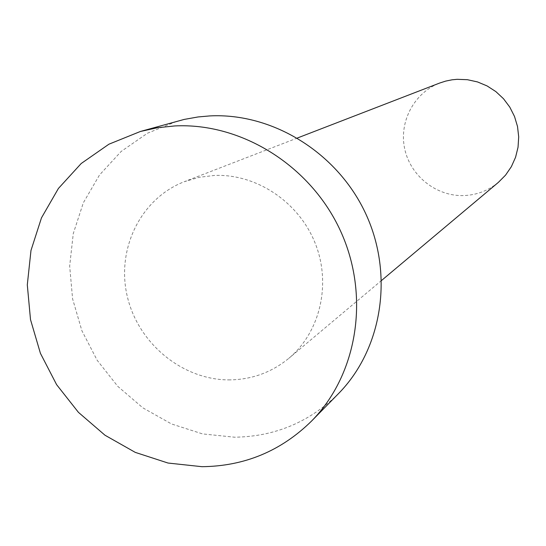<?xml version="1.0" encoding="UTF-8"?>
<svg xmlns="http://www.w3.org/2000/svg" width="546" height="546" viewBox="0 0 546 546"><rect width="100%" height="100%" fill="white"/><g stroke="black" fill="none" stroke-linecap="round" stroke-linejoin="round"><path stroke-width="0.41" stroke-dasharray="2.73 2.05" d="M498.362 182.384C488.377 190.588 476.938 194.983 464.052 195.564C436.588 196.649 410.578 176.167 404.75 149.106C398.71 122.086 413.943 92.895 439.673 83.04M230.194 379.886C183.149 380.528 138.268 343.857 127.307 296.492C115.984 249.201 140.643 198.451 184.487 181.62L199.133 177.314L214.414 175.443C256.115 173.642 298.437 201.692 314.967 242.683C331.62 283.633 320.365 332.002 288.854 358.306C271.833 372.249 252.279 379.45 230.194 379.886M338.356 393.755C309.473 422.126 274.897 436.609 234.616 437.209L202.511 433.899L171.505 423.955L142.875 407.862L117.752 386.329L97.147 360.251L81.886 330.699L72.598 298.867L69.67 266.045L73.28 233.565L83.34 202.778L99.502 175L121.157 151.454L147.461 133.21L177.334 121.157M297.427 137.995L184.487 181.62M381.579 280.446L288.854 358.306"/><path stroke-width="0.82" d="M297.427 137.995L439.673 83.04L445.754 81.081L452.033 79.812L457.138 79.313L467.424 79.702L477.525 81.934L487.1 85.94L495.857 91.598L503.501 98.73L509.78 107.105L514.503 116.448L517.506 126.467L518.7 136.834L518.045 147.208L515.574 157.255L511.363 166.666L505.562 175.13L498.362 182.384L381.579 280.446M140.445 131.456L184.145 119.431L198.034 116.96L209.814 115.916C272.877 112.66 337.831 152.948 365.922 214.114C394.137 275.239 382.077 349.44 338.356 393.755L311.534 421.089C281.026 451.044 244.499 466.243 201.945 466.687L168.031 463.042L135.272 452.381L105.003 435.237L78.433 412.346L56.62 384.671L40.424 353.337L30.508 319.608L27.3 284.841L30.985 250.45L41.476 217.854L58.422 188.445L81.204 163.507L108.92 144.199L140.445 131.456L157.391 127.744L174.775 125.935C241.462 122.563 310.408 165.486 340.329 230.542C370.372 295.55 357.712 374.297 311.534 421.089"/></g></svg>
